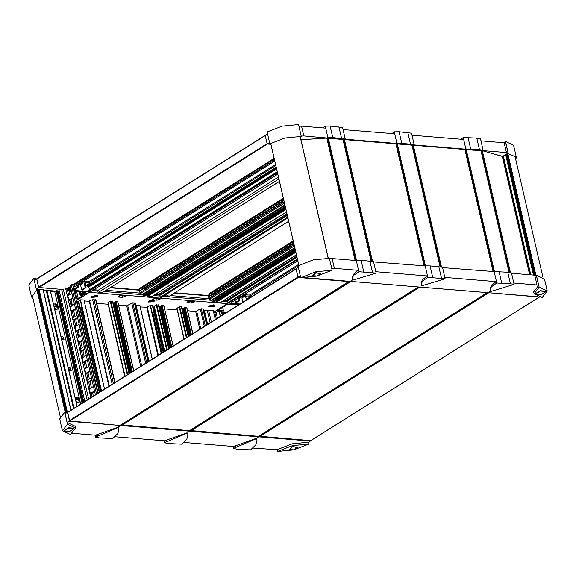 <?xml version="1.0" encoding="UTF-8"?>
<svg xmlns="http://www.w3.org/2000/svg" width="576" height="576" viewBox="0 0 576 576"><rect width="100%" height="100%" fill="white"/><g stroke="black" fill="none" stroke-linecap="round" stroke-linejoin="round"><path stroke-width="0.86" d="M230.458 303.098L228.247 303.055L227.095 300.528L224.107 300.341M247.889 299.052L247.752 298.454M226.31 300.463L296.698 256.255M36.151 279.065L34.265 280.253L36.281 288.994L38.642 287.51L63.36 289.541L38.93 287.539L267.466 144.014L270.85 144.295L267.178 143.993L265.241 135.598L267.098 143.64L38.563 287.165L36.792 278.82L265.248 135.396M265.45 135.274L265.241 135.598L265.45 135.274M38.93 287.539L38.563 287.165M70.963 289.102L69.394 290.03L68.458 288.418M274.738 161.129L73.346 287.597M89.395 289.728L88.762 286.992L87.221 286.416L86.666 285.242M90.626 291.636L88.416 291.593L88.049 290.57L277.207 171.828M98.309 290.153L93.83 289.67M140.328 290.786L139.356 289.865L110.534 287.503M140.45 292.327L284.184 202.061M144.245 296.021L143.467 296.1L142.466 294.35L140.4 293.602L140.227 292.493M286.488 212.033L151.711 296.676L147.492 296.431L146.369 294.732M102.348 292.594L98.316 292.406L97.524 290.642L278.41 177.048M139.795 289.13L283.457 198.914L139.896 289.073M285.502 207.749L146.592 294.984M284.846 204.934L142.466 294.35M145.879 288.648L284.134 201.83M326.527 138.046L335.75 138.816L326.578 138.06L300.953 139.774M325.728 128.146L301.543 126.166L303.804 135.958L335.866 138.787M482.738 150.826L502.704 156.42L508.09 153.036L506.419 152.568L336.11 138.442L335.65 138.809M303.804 135.958L301.176 136.087L298.93 126.288L301.543 126.166M269.532 142.517L267.178 143.993M265.716 135.302L267.509 133.776M239.976 304.02L228.305 303.062L223.229 306.245L225.151 305.654L224.258 306.684L222.797 306.9L224.042 306.317M222.134 312.422L223.51 310.896L217.764 310.406L221.969 307.656L221.105 307.584L213.638 312.271L227.362 303.653L227.93 302.825M226.49 312.487L222.271 313.042M219.485 311.27L220.644 311.407M221.969 307.656L221.933 307.058M226.224 304.978L225.151 305.654M239.27 304.459L231.178 303.797L226.879 304.906M235.094 300.233L235.591 302.386L239.134 300.161L239.789 300.564L239.371 297.547M239.501 300.535L235.958 302.76L235.591 302.386M235.958 302.76L239.789 300.564M239.429 297.799L241.906 298.001L242.878 302.198M246.902 298.411L247.716 298.476L250.783 296.546L250.438 295.157L250.783 296.546M250.438 295.157L249.998 294.71L249.415 295.07M247.154 299.506L246.643 295.949L250.682 296.208M246.42 299.974L245.21 294.725L244.03 295.466L242.834 295.373M249.998 294.71L249.746 295.099L245.21 294.725M241.387 296.28L244.267 296.518L241.906 298.001M244.267 296.518L244.03 295.466M238.637 298.008L239.134 300.161M82.85 294.898L83.167 296.273L76.342 300.564L89.424 292.349L227.362 303.653M73.994 290.412L90.367 291.751L85.291 294.941L84.434 294.869L86.645 293.422L84.326 293.177L86.076 291.902L74.117 290.923M38.642 287.51L36.706 279.122L265.241 135.598M68.335 288.497L68.674 289.973L71.208 290.182M78.019 284.666L78.35 287.33L74.808 289.548L74.153 289.152L73.735 287.359M89.582 282.996L89.345 281.952L89.582 282.996L85.205 282.715L86.026 287.611L82.274 290.16L81.619 289.764L80.467 284.767L78.163 284.58M89.683 283.342L86.616 285.271L85.464 285.178M68.674 289.973L67.968 290.419L71.33 290.693M67.37 289.102L67.968 290.419M44.971 290.311L46.217 290.311M50.386 290.657L55.519 291.074M80.539 295.121L81.245 296.87L78.271 298.742L76.954 298.865L75.794 298.188M85.212 293.501L85.493 294.206L85.334 293.501M84.434 294.869L83.786 293.27M81.95 295.33L82.303 296.208L81.245 296.87M83.167 296.273L82.303 296.208M36.281 288.994L37.13 289.08L37.397 290.484L36.554 290.405L31.543 296.95L33.127 298.966M78.35 287.33L77.695 286.927L77.278 285.134M80.467 284.767L82.829 283.284L80.525 283.097M81.972 282.182L83.765 281.491L88.654 281.894L88.898 281.498L88.322 281.866M82.829 283.284L82.584 282.233M83.765 281.491L85.162 287.539L81.619 289.764M85.162 287.539L85.529 287.914L81.994 290.138M89.345 281.952L88.898 281.498M74.52 289.526L78.062 287.302M77.695 286.927L74.153 289.152M473.688 150.12L474.041 149.753L473.609 150.214L335.671 138.902M508.09 153.036L505.829 143.244L504.158 142.776L506.419 152.568M480.96 140.868L504.158 142.776M161.402 297.295L160.351 297.144L159.566 294.991L154.886 294.682M288.619 221.249L169.099 296.302L165.708 294.689M293.731 243.396L209.16 296.503L208.325 295.524L174.73 292.766M209.203 298.138L294.055 244.822L209.203 298.138L209.39 299.275L211.896 300.37L294.854 248.27M213.271 301.687L212.501 301.766L211.896 300.37M296.395 254.945L220.903 302.357L216.526 302.098L215.395 300.398M295.38 250.56L215.626 300.65M293.738 243.446L212.868 294.242M286.906 213.847L157.918 294.854M83.93 294.192L83.434 294.156M118.663 297.036L122.688 297.367L125.719 296.201L121.025 295.56L117.986 296.726L118.663 297.036L118.454 296.15M123.898 295.79L119.491 295.733M78.998 300.953L80.222 300.125M150.538 305.575L151.834 305.698M91.512 297.403L91.505 296.77L96.61 295.178L97.74 295.963M208.757 307.015L208.75 306.382L213.854 304.79L214.985 305.575M148.414 302.069L148.406 301.435L152.906 299.83L154.375 300.06L154.642 300.629M154.08 299.945L157.169 300.197L160.207 299.023L159.53 298.714L155.506 298.382L152.474 299.556L152.906 299.83M194.011 301.543L189.994 301.212L186.955 302.378L191.65 303.019L194.688 301.853L194.011 301.543M106.085 290.297L140.083 293.083M165.01 295.128L166.054 295.214M170.287 295.56L209.059 298.735M84.11 294.084L82.944 294.818M158.378 298.62L153.972 298.562M188.453 301.385L192.866 301.442M208.44 295.862L174.262 293.062M139.471 290.21L110.059 287.798M139.99 293.076L139.594 290.398M208.951 298.728L208.562 296.05M343.03 129.564L394.697 133.798M411.998 135.216L463.666 139.457M91.498 297.274L92.16 296.258L97.409 295.416L97.697 295.841M97.034 296.856L97.74 295.934L92.21 296.46L91.505 297.374L97.034 296.856M93.319 297.338L94.111 296.784L93.42 296.446L95.926 295.97L95.134 296.532L95.825 296.863L93.319 297.338M93.434 297.266L93.751 297.058M148.399 301.939L149.062 300.924L154.303 300.082L154.598 300.506M153.936 301.514L154.634 300.6L149.105 301.126L148.406 302.04L153.936 301.514M150.221 302.004L151.013 301.442L150.322 301.111L152.82 300.636L152.028 301.198L152.719 301.529L150.221 302.004M150.329 301.932L150.646 301.716M208.742 306.886L209.405 305.87L214.654 305.028L214.942 305.453M214.279 306.468L214.985 305.546L209.455 306.072L208.75 306.986L214.279 306.468M210.564 306.95L211.356 306.396L210.665 306.058L213.17 305.582L212.378 306.144L213.07 306.475L210.564 306.95M210.679 306.878L210.996 306.67M146.002 288.842L145.015 288.101L144.626 289.706M144.036 288.259L144.238 289.951M139.162 291.391L139.997 290.714M214.963 294.487L213.984 293.753L213.588 295.351M212.882 294.163L213.199 295.596M208.13 297.043L208.958 296.366M83.93 291.73L82.685 295.034L81.634 295.33L81 295.243L82.037 294.955L83.268 291.672M80.41 295.02L79.142 293.393L79.171 291.341L79.15 293.299L81.302 294.473L82.325 291.6M81.403 291.521L80.568 292.198L80.597 293.76L80.006 292.615L79.373 292.889L79.826 291.391M80.215 291.427L80.77 291.47M80.597 293.76L80.842 293.486M79.315 292.622L79.567 293.004M80.496 292.493L79.459 292.565M79.891 291.823L81.122 291.881M222.343 306.799L222.797 306.9M488.066 292.687L539.287 297.079M310.752 440.604L258.804 436.14M350.086 281.376L121.003 424.843L120.708 425.498L69.739 420.984L67.601 412.272L296.014 268.877M120.571 425.095L349.135 281.297M302.018 277.776L349.07 281.614M296.136 268.747L297.907 277.092L300.73 277.668M189.482 430.661L121.673 424.908L350.208 281.39L418.025 286.949M121.759 424.858L120.629 425.153L121.982 425.268L350.518 281.75M118.116 427.126L120.708 425.498L118.116 427.126M67.435 412.222L69.372 420.61L67.09 422.446L65.074 413.705L67.651 412.236M68.897 420.912L69.674 420.977M68.983 421.258L258.638 436.81L259.034 436.162L259.834 436.226M98.05 435.377L72.317 433.267M67.09 422.446L75.175 426.204L75.24 426.722M538.121 296.791L488.124 292.694L490.572 291.154L488.124 292.694L350.186 281.383L352.634 279.85L350.186 281.383L305.827 277.747M534.722 275.177L536.4 275.645L538.661 285.437L536.983 284.969L534.722 275.177L511.531 273.269M513.792 283.061L536.983 284.969M533.822 292.486L533.65 291.989L538.661 285.437M329.486 258.696L331.747 268.488L334.375 268.358L332.114 258.566L355.817 260.51L361.066 260.222L373.514 261.634M329.494 258.682L332.114 258.566M358.56 270.338L334.375 268.358M300.341 275.969L298.462 277.142L300.65 277.322M298.382 276.797L297.907 277.092L298.382 276.797M298.318 267.221L295.97 268.697L297.907 277.092L69.372 420.61M252.893 448.07L277.07 449.712L292.14 443.837L308.477 442.231L310.363 441.05L258.638 436.81L256.054 438.43L258.638 436.81L258.307 436.435M259.762 436.558L258.559 436.457L258.876 436.097M419.098 287.035L486.994 292.601M258.451 436.313L189.835 430.488M375.854 271.757L427.529 275.99M444.823 277.409L496.49 281.65M466.027 149.587L494.165 271.555L507.773 272.232L511.452 272.938L514.102 284.4L510.43 283.745L496.807 283.018L494.165 271.555L442.562 267.617M425.196 265.903L430.034 265.874L442.483 267.286L445.133 278.748L427.846 277.358L425.196 265.903L373.594 261.965M487.555 292.644L487.001 292.644M350.15 281.426L349.625 281.34M419.162 287.086L418.032 286.992M114.955 436.759L167.018 441.029M183.924 442.418L235.98 446.681M190.793 430.898L189.346 430.783M190.937 430.531L189.907 430.445M504.634 155.21L505.8 155.304M57.341 291.074L59.27 290.88M84.154 300.917L89.33 301.342M101.254 391.14L80.482 299.794L83.938 299.988L104.508 389.095M76.579 301.586L79.582 300.866M69.271 291.701L71.604 291.888M61.236 337.176L61.718 339.271M68.414 368.266L68.897 370.361M222.35 313.366L225.871 312.876M220.435 311.479L221.875 311.429M213.768 312.833L214.942 312.926L219.42 310.997L220.608 316.181L219.42 310.997M204.48 310.781L213.257 310.68M118.627 305.136L126.713 305.798L132.818 302.774L135.194 303.192L135.821 304.157M131.645 372.053L115.387 301.702L117.727 301.709M112.946 303.113L115.567 302.45M108.079 302.659L110.254 301.097L112.414 301.27M96.71 303.336L108.338 304.272M89.518 300.593L92.635 299.707L95.904 299.851L114.991 382.514M204.314 310.075L207.612 324.346L204.314 310.075L202.918 308.858L206.633 324.958M187.596 310.788L195.682 311.45L200.268 308.974L202.918 308.858M184.356 307.354L190.742 334.937L184.356 307.354L186.696 307.361M181.915 308.765L184.529 308.11M177.048 308.311L179.222 306.749L181.382 306.922M164.606 308.902L177.314 309.938M171.043 347.306L161.366 305.467L163.706 305.474M158.926 306.886L161.539 306.223M164.686 351.302L154.253 306.108L156.233 304.862L158.393 305.042M153.634 308.002L154.613 308.03M151.358 305.856L152.928 305.755M158.371 355.27L147.218 306.943L150.48 305.323L161.539 353.275L150.48 305.323M140.242 306.907L147.305 307.325M136.058 305.172L139.846 305.647M162.209 352.858L152.813 312.142M68.299 368.258L70.394 370.642M61.121 337.169L63.216 339.552M50.515 291.233L54.713 291.578L56.081 290.722L57.262 290.714L83.081 402.552M50.191 290.138L77.026 406.354L50.191 290.138L46.166 290.088L73.526 408.55L46.166 290.088M38.333 289.512L43.078 289.728M54.713 291.578L57.881 305.294M58.414 307.613L79.416 398.563M79.949 400.882L80.683 404.057M68.148 367.61L69.934 367.517L71.208 370.541L68.767 370.267M60.97 336.521L62.755 336.427L64.03 339.451L61.589 339.185M37.08 289.102L38.174 289.318M43.301 290.182L46.238 290.419M54.374 307.944L56.959 309.29L57.55 309.053L56.448 309.65L54.641 309.096M53.561 304.43L54.346 303.948L53.654 304.819M54.626 306.511L58.169 305.921L55.505 303.905L54.626 306.511M56.837 305.46L57.902 306.137L57.24 306.173L57.434 307.512L57.031 307.584L56.556 306.288L55.62 306.511L55.411 305.986L56.405 305.726L55.872 304.603L56.837 305.46L56.434 305.698M56.282 304.531L56.124 304.978M57.737 306.137L57.55 305.654L55.822 306.202M56.995 307.375L57.434 307.512M55.411 305.986L55.678 306.497L55.49 305.986M75.91 401.213L78.494 402.559L79.085 402.322L77.976 402.919L76.176 402.365M75.096 397.699L75.881 397.217L75.182 398.088M76.162 399.78L79.704 399.19L77.033 397.174L76.162 399.78M78.365 398.729L79.43 399.398L78.775 399.442L78.97 400.781L78.559 400.853L78.091 399.557L77.148 399.78L76.946 399.254L77.94 398.995L77.407 397.872L78.365 398.729L77.969 398.966M77.818 397.8L77.659 398.246M79.272 399.406L79.078 398.923L77.357 399.47M78.53 400.644L78.97 400.781M76.946 399.254L77.213 399.766L77.018 399.254M269.849 143.892L267.098 132.005L282.168 126.13L298.512 124.524L301.255 136.411L284.911 138.017L269.849 143.892L270.727 143.957M300.528 136.858L301.255 136.411M503.683 142.733L505.483 141.487L513.562 145.246L516.312 157.14L507.449 153.439M505.483 141.487L508.226 153.382M515.772 159.638L516.312 157.14M31.543 296.95L28.8 285.062L33.804 278.51L36.713 278.921M33.804 278.51L36.554 290.405M332.143 270.209L315.806 271.814L300.737 277.697L317.081 276.084L332.143 270.209L329.4 258.322L313.056 259.927L297.994 265.802L300.737 277.697M542.196 297.49L547.2 290.938L539.114 287.179L534.11 293.731L542.196 297.49M539.114 287.179L536.371 275.285L544.457 279.05L547.2 290.938M535.99 275.53L536.371 275.285M67.442 424.202L62.438 430.754L70.517 434.513L75.528 427.961L67.442 424.202L64.699 412.315L65.542 412.394L65.743 413.28M62.438 430.754L59.688 418.86L64.699 412.315M277.488 451.476L293.832 449.87L308.902 443.995L292.558 445.601L277.488 451.476L277.085 449.705M308.902 443.995L308.491 442.224M342.569 127.562L345.211 139.025L327.478 137.923L327.924 137.642L325.274 126.18L330.098 126.101L342.569 127.562M323.086 127.93L325.274 126.18M345.211 139.025L332.762 137.614L327.924 137.642M95.58 435.146L118.188 427.111L118.98 428.918M95.062 435.132L95.515 437.098L99.18 437.868L112.709 438.538L117.893 433.483L119.002 429.019L118.188 427.111M118.267 427.464L95.515 437.098M352.159 278.791L353.203 274.507L358.042 270.324M358.877 271.706L353.498 275.479L352.174 278.863L352.872 280.13L376.164 273.089L358.877 271.706L356.227 260.251M373.522 261.634L376.164 273.089M411.53 133.214L414.18 144.677L396.439 143.575L396.893 143.294L394.243 131.832L399.067 131.753L411.53 133.214M392.054 133.582L394.243 131.832M414.18 144.677L401.724 143.266L396.893 143.294M164.549 440.798L187.157 432.763L187.942 434.57M164.03 440.784L164.484 442.75L168.149 443.527L181.678 444.197L186.862 439.135L187.97 434.678L187.157 432.763M187.236 433.116L164.484 442.75M421.128 284.45L422.165 280.166L427.01 275.976M427.846 277.358L422.46 281.138L421.142 284.522L421.841 285.782L445.133 278.748M480.499 138.874L483.149 150.329L465.408 149.227L465.854 148.946L463.212 137.484L476.813 138.11L480.499 138.874M461.023 139.234L463.212 137.484M483.149 150.329L479.47 149.623L465.854 148.946M233.518 446.458L256.126 438.422L256.91 440.222M232.999 446.436L233.453 448.402L237.11 449.179L250.646 449.849L255.823 444.787L256.939 440.33L256.126 438.422M256.205 438.768L233.453 448.402M490.097 290.102L491.134 285.818L495.979 281.628M496.807 283.018L491.429 286.79L490.111 290.174L490.81 291.434L514.102 284.4M153.115 312.358L152.042 312.106M81.756 306.778L81.007 307.44M84.802 401.465L59.227 290.686M67.565 290.534L69.026 290.657L69.898 294.422M71.071 299.491L72.173 304.258M73.634 310.594L75.024 316.634M75.686 319.478L77.076 325.512M78.25 330.581L79.344 335.347M80.813 341.683L82.202 347.724M82.858 350.568L84.254 356.602M85.421 361.67L86.818 367.704M87.984 372.773L89.381 378.814M90.036 381.658L91.433 387.691M92.599 392.76L93.37 396.086M63.36 289.541L88.639 399.06M61.632 289.397L87.163 399.982M65.556 287.935L90.886 397.649M66.017 287.978L66.276 289.094L67.248 289.174L70.502 287.129M68.645 295.214L67.248 289.174M71.899 293.17L67.81 295.74L68.839 300.197L69.811 300.276L73.066 298.231M71.208 306.317L69.811 300.276M74.462 304.272L70.373 306.842L71.402 311.299L72.374 311.378L75.629 309.341M73.771 317.419L72.374 311.378M77.026 315.374L72.936 317.945L73.454 320.184L74.426 320.263L77.681 318.218M75.823 326.304L74.426 320.263M79.078 324.259L74.988 326.83L76.018 331.286L76.99 331.366L80.244 329.321M78.386 337.406L76.99 331.366M81.641 335.362L77.551 337.932L78.581 342.389L79.553 342.468L82.807 340.43M80.95 348.509L79.553 342.468M84.204 346.464L80.114 349.034L80.626 351.274L81.605 351.353L84.859 349.308M83.002 357.394L81.605 351.353M86.256 355.349L82.159 357.919L83.189 362.376L84.168 362.455L87.422 360.41M85.565 368.496L84.168 362.455M88.819 366.451L84.73 369.022L85.752 373.478L86.731 373.558L89.986 371.513M88.128 379.598L86.731 373.558M91.382 377.554L87.293 380.124L87.804 382.363L88.783 382.442L92.038 380.398M90.18 388.483L88.783 382.442M93.434 386.438L89.338 389.009L90.367 393.466L91.346 393.545L94.601 391.5M92.117 396.878L91.346 393.545M70.366 286.524L66.276 289.094M72.634 284.515L97.754 393.329M71.201 284.393L96.53 394.106M70.042 285.12L95.371 394.834M94.464 390.895L90.367 393.466M91.901 379.793L87.804 382.363M89.849 370.908L85.752 373.478M87.286 359.806L83.189 362.376M84.722 348.703L80.626 351.274M82.67 339.818L78.581 342.389M80.107 328.716L76.018 331.286M77.544 317.614L73.454 320.184M75.492 308.729L71.402 311.299M72.929 297.626L68.839 300.197M70.416 302.897L72.583 305.035L70.445 303.019M70.589 303.631L72.202 304.985L72.324 305.525L71.575 305.359L71.575 306.086M71.129 305.971L70.985 305.338M70.841 304.718L70.711 304.164M70.906 303.674L70.697 304.114M72.158 305.467L72.202 304.985M72.043 305.014L71.057 305.446M79.848 336.485L77.623 334.109M77.767 334.721L79.38 336.074L79.502 336.614L78.754 336.449L78.754 337.176M78.307 337.054L78.163 336.427M78.019 335.808L77.89 335.254M78.084 334.764L77.875 335.203M79.337 336.557L79.38 336.074M79.222 336.103L78.235 336.535M75.535 291.038L76.075 291.082M250.596 295.776L298.037 265.982M298.584 264.427L250.142 294.854M297.756 260.834L230.256 303.221M228.247 303.055L297.468 259.589M297.346 259.056L227.88 302.681M227.47 300.902L296.935 257.27M296.813 256.745L227.095 300.528M274.111 158.414L72.72 284.882M72.85 285.451L274.241 158.976M274.486 160.027L73.094 286.502M70.704 288L68.652 289.289M69.394 290.03L70.949 289.058M73.339 287.554L274.723 161.086M275.522 164.549L89.05 281.657M89.503 282.578L275.767 165.6M276.134 167.177L86.854 286.042M87.221 286.416L276.257 167.702M276.408 168.365L88.286 286.502M88.762 286.992L276.566 169.049M87.97 290.873L277.243 172.001M277.33 172.354L88.049 291.218M88.416 291.593L277.452 172.879M277.74 174.125L90.425 291.758M283.291 198.187L139.687 288.374M279.418 181.397L102.154 292.716M98.316 292.406L278.87 179.021M286.459 211.918L151.387 296.748M147.492 296.431L285.905 209.506M285.782 208.98L147.125 296.057M146.966 295.358L285.624 208.274M285.408 207.367L144.043 296.143M143.467 296.1L285.329 207.007M285.206 206.482L143.1 295.726M142.87 294.725L284.976 205.481M284.436 203.148L140.4 293.602M284.17 201.982L145.966 288.778M283.817 200.47L140.054 290.758M139.802 290.585L283.752 200.182M283.478 198.986L139.457 289.433M300.946 139.745L326.65 138.031M230.573 304.056L232.459 303.905M230.083 304.589L235.858 304.186M218.441 309.866L218.585 310.478M246.485 296.143L246.888 295.891M69.098 290.966L70.351 290.614M75.55 291.089L75.254 291.521L76.399 291.11M78.271 298.742L76.572 291.398L76.954 291.154M74.57 290.959L75.254 291.521L76.954 298.865M69.214 291.442L71.381 290.909M85.046 282.91L85.442 282.658M483.012 150.847L473.796 150.091M296.366 254.83L220.579 302.429M216.526 302.098L295.79 252.317M295.668 251.784L216.151 301.723M215.993 301.025L295.502 251.086M295.294 250.178L213.077 301.81M212.501 301.766L295.214 249.818M295.092 249.293L212.134 301.392M294.725 247.709L211.464 299.995M294.314 245.945L209.39 299.275M294.041 244.75L214.934 294.43M214.87 294.336L294.012 244.627M293.99 244.512L214.798 294.242M208.771 296.237L293.623 242.95M293.35 241.754L208.418 295.085M293.162 240.948L208.678 294.005M287.842 217.886L161.006 297.54M160.718 297.518L287.798 217.714M287.676 217.181L160.351 297.144M159.934 295.366L287.266 215.402M287.143 214.87L159.566 294.991M192.262 301.572L188.856 301.298M157.781 298.75L154.368 298.469M123.293 295.92L119.887 295.639M122.364 295.97L122.688 297.367M227.635 301.637L222.696 301.226M216.475 300.715L215.078 300.607M211.889 300.341L163.073 296.338M160.106 296.1L153.49 295.553M146.657 294.998L146.038 294.941M142.862 294.682L104.155 291.514M97.337 290.952L92.426 290.549M139.205 290.858L139.73 290.527M208.166 296.518L208.699 296.186M153.13 299.779L152.942 298.973M156.845 298.8L157.169 300.197M191.333 301.622L191.65 303.019M187.632 302.695L187.423 301.802M94.406 296.503L94.514 296.885M94.838 296.806L94.774 296.402M151.301 301.169L151.416 301.543M151.74 301.471L151.668 301.068M211.651 306.115L211.759 306.497M212.083 306.418L212.018 306.014M80.136 292.738L80.59 292.752M79.812 292.111L80.518 292.241M81.245 291.816L80.424 291.672M488.189 292.896L259.654 436.421M259.639 436.349L488.174 292.824M259.805 436.565L488.34 293.047M539.086 297.209L310.55 440.726M488.016 292.687L259.495 436.198M349.027 281.628L120.492 425.146M69.739 420.984L298.274 277.466M67.514 412.567L296.05 269.05M417.823 287.266L189.281 430.783M190.836 430.913L419.371 287.395M419.227 287.244L190.685 430.762M486.785 292.918L258.25 436.442M419.047 287.028L190.526 430.546M190.67 430.697L419.206 287.172M372.024 261.346L343.908 139.579L372.017 261.346M371.124 261.173L343.037 139.507L371.117 261.173M356.472 260.244L328.284 138.161M328.068 138.182L356.249 260.251M356.198 260.266L328.018 138.182M327.787 138.161L356.004 260.388M355.169 260.453L326.923 138.089M355.09 260.446L326.83 138.046M465.746 149.566L493.942 271.692M494.136 271.57L465.97 149.587M494.402 271.555L466.25 149.609M480.931 150.674L509.054 272.477M509.062 272.477L480.946 150.718M481.817 150.79L509.947 272.65M510.185 272.693L482.04 150.804M482.098 150.811L510.235 272.707M482.357 150.797L510.516 272.758M424.138 266.105L395.906 143.842L424.13 266.105M372.535 261.446L344.412 139.622M344.182 139.601L372.305 261.396M441.216 267.041L413.1 145.253M413.15 145.253L441.274 267.055M441.504 267.098L413.374 145.274M464.875 149.494L493.099 271.764L464.875 149.494M396.778 143.914L424.973 266.04M425.167 265.918L397.001 143.928M397.058 143.935L425.218 265.903M425.441 265.903L397.282 143.957M411.998 145.159L440.086 266.825L412.006 145.159M412.87 145.231L440.986 266.998M529.704 274.759L502.387 156.434M503.042 156.211L530.424 274.824M530.762 274.846L503.33 156.031M533.513 275.076L505.685 154.548M505.973 154.368L533.844 275.105M534.182 275.126L506.261 154.188M298.894 265.262L270.749 143.352M328.183 258.242L300.154 136.829M534.557 275.162L506.585 153.986M507.247 153.569L535.363 275.35M535.954 275.522L507.866 153.857M57.6 290.909L83.333 402.386M83.815 402.084L58.126 290.786M77.004 301.622L98.129 393.098M78.214 301.205L99.266 392.386M99.684 392.126L78.646 301.003M81.058 307.246L100.526 391.594M81.151 307.145L100.634 391.529L81.151 307.138M80.482 299.794L101.534 390.96M61.798 337.255L62.309 339.48M68.976 368.345L69.487 370.57M222.674 314.885L221.818 311.177M221.321 311.184L222.242 315.158M220.306 316.368L219.06 310.946M217.462 318.154L216.158 312.494M214.942 312.926L216.317 318.881M211.349 321.998L208.757 310.766M207.41 311.018L210.125 322.769M148.99 361.159L135.814 304.128L148.982 361.159M148.63 361.39L135.194 303.192M134.424 302.904L148.01 361.771M146.642 362.635L132.818 302.774M131.774 303.026L145.678 363.24M141.66 365.76L127.764 305.546M126.713 305.798L140.695 366.365M117.677 301.536L133.668 370.786M132.307 371.635L116.1 301.406M115.574 301.529L131.825 371.938M131.731 371.995L115.474 301.594M131.422 372.19L115.358 302.587M114.833 302.71L130.939 372.492M130.327 372.881L114.113 302.652M113.587 302.774L129.845 373.183M129.47 373.421L113.213 303.012M112.363 301.097L129.11 373.644M127.757 374.494L110.779 300.967M110.254 301.097L127.274 374.796M125.057 376.193L108.036 302.486M108.122 304.272L124.769 376.373M95.638 299.729L114.782 382.644M113.407 383.501L94.032 299.599M92.635 299.707L112.162 384.286M109.318 386.071L89.525 300.334M207.245 324.569L203.688 309.146M205.265 325.822L201.319 308.729M200.268 308.974L204.3 326.426M200.758 328.651L196.726 311.198M195.682 311.45L199.793 329.256M186.646 307.188L192.758 333.67M191.405 334.519L185.062 307.058M184.543 307.181L190.922 334.822M190.822 334.886L184.442 307.246M190.519 335.081L184.32 308.239M183.802 308.362L190.037 335.383M189.425 335.765L183.082 308.304M182.556 308.426L188.942 336.067M188.561 336.305L182.182 308.664M181.325 306.756L188.201 336.535M186.847 337.385L179.748 306.626M179.222 306.749L186.365 337.687M184.147 339.077L177.005 308.138M177.235 309.938L183.982 339.185M163.656 305.302L173.059 346.039M171.706 346.896L162.072 305.172M161.554 305.302L171.223 347.198M171.122 347.256L161.453 305.359M170.82 347.45L161.33 306.353M160.812 306.475L170.338 347.753M169.726 348.134L160.092 306.418M159.566 306.547L169.243 348.444M168.862 348.674L159.192 306.785M158.342 304.87L168.509 348.905M167.148 349.754L156.758 304.74M156.233 304.862L166.666 350.057M154.246 308.052L164.29 351.554M153.475 307.822L163.663 351.943M152.87 305.503L163.606 351.979L152.928 305.626M152.381 305.51L163.166 352.253M150.113 305.28L161.237 353.47M146.801 307.44L157.903 355.558M139.795 305.474L152.186 359.15M82.339 403.013L56.398 290.642M38.678 289.296L67.111 412.423M67.399 412.243L38.995 289.217M43.034 289.548L70.891 410.206M74.095 408.197L46.771 289.858M56.081 290.722L82.051 403.193M68.191 367.798L68.789 367.423M69.934 367.517L68.71 368.287M61.013 336.708L61.61 336.334M62.755 336.427L61.531 337.198M38.124 289.145L66.65 412.711M65.959 413.143L37.318 289.08M37.08 290.448L65.225 412.358M54.828 303.782L56.966 304.286L57.895 305.316L58.378 307.814L57.55 309.053L58.003 308.549M56.174 306.346L57.06 305.633M56.83 306.605L57.197 306.389M76.356 397.051L78.494 397.555L79.423 398.578L79.906 401.083L79.085 402.322L79.538 401.818M77.71 399.614L78.595 398.902M78.365 399.874L78.725 399.658M77.882 399.024L77.141 399.614M313.229 275.904L315.958 272.347L320.184 274.298M316.051 272.678L312.566 275.652L316.98 276.07L320.666 273.78L316.051 272.678M537.444 294.286L535.759 293.501L540.173 290.722L545.551 291.168L544.399 292.68M545.105 291.456L540.266 291.06L536.285 293.558L536.782 294.026L541.145 294.458L544.874 292.162L545.105 291.456M65.765 431.309L64.087 430.524L68.501 427.752L73.879 428.191L72.727 429.703M64.613 430.582L65.11 431.057L69.473 431.489L73.202 429.185L73.426 428.479L68.587 428.083L64.613 430.582M289.98 449.69L292.716 446.126L296.942 448.085M297.418 447.566L292.802 446.465L289.325 449.431L293.731 449.856L297.418 447.566M330.098 126.101L332.762 137.614M341.532 138.319L338.875 126.806M372.499 272.441L369.842 260.928M361.066 260.222L363.722 271.735M399.067 131.753L401.724 143.266M410.501 143.971L407.844 132.458M441.468 278.093L438.804 266.58M430.034 265.874L432.691 277.387M468.036 137.412L470.693 148.925M479.47 149.623L476.813 138.11M510.43 283.745L507.773 272.232M499.003 271.534L501.66 283.046M71.302 304.61L70.87 304.848M70.963 305.251L71.51 304.819M71.107 305.77L71.51 305.539M78.473 335.7L78.048 335.938M78.142 336.341L78.682 335.909M78.71 336.492L78.264 336.708M78.286 336.859L78.689 336.629M297.763 260.878L230.378 303.192M36.792 278.82L265.327 135.302M72.749 285.012L274.14 158.537M88.049 290.57L277.2 171.785M90.547 291.73L277.747 174.168M102.276 292.694L279.425 181.44M144.166 296.114L285.422 207.41M143.914 288.54L283.86 200.65M223.51 310.896L222.581 306.871M83.995 291.737L84.326 293.177M473.746 150.127L482.868 150.876M482.796 150.869L502.589 156.449M213.192 301.788L295.308 250.222M209.491 297.929L294.055 244.822M212.861 294.257L293.746 243.468M208.764 294.782L293.335 241.675M161.244 297.49L287.863 217.973M153.986 299.909L154.303 300.082M152.791 300.643L152.431 300.614M83.534 293.954L84.082 293.998M80.338 291.694L81.166 291.859M223.438 306.922L224.726 306.49L225.569 305.388M310.673 440.698L539.208 297.18M295.999 268.834L67.601 412.272M350.05 281.419L121.658 424.85M417.938 287.237L189.403 430.762M486.907 292.889L258.372 436.414M343.951 139.579L372.067 261.353M343.08 139.507L371.167 261.18M326.952 138.053L355.212 260.46M509.105 272.491L480.982 150.682M424.181 266.112L395.957 143.842M464.918 149.501L493.15 271.764M412.049 145.166L440.136 266.832M529.639 274.759L502.322 156.427M533.448 275.069L505.634 154.584M270.763 143.928L298.793 265.32M300.276 136.836L328.306 258.25M506.491 154.044L534.449 275.148M514.937 156.017L542.873 277.034M101.239 391.147L80.194 299.988M221.868 311.292L222.696 314.87M213.25 310.586L215.309 319.507M117.814 301.601L133.769 370.714M115.387 301.702L131.63 372.06M129.211 373.579L112.493 301.162M124.956 376.25L107.957 302.594M108.95 386.302L89.15 300.55M192.866 333.605L186.782 307.253M188.309 336.463L181.462 306.814M184.054 339.142L176.918 308.254M173.167 345.974L163.793 305.366M171.029 347.321L161.366 305.467M168.61 348.84L158.472 304.927M164.614 351.346L154.375 307.008M163.764 351.878L153.612 307.886M152.294 359.086L139.932 305.539M70.999 410.141L43.171 289.613M77.083 406.318L50.27 290.174M66.758 412.646L38.261 289.21M60.228 416.362L32.27 295.279M77.94 398.995L77.155 399.636M533.585 291.47L534.11 293.731M75.002 425.707L75.528 427.961M152.59 314.453L152.993 312.919M82.253 308.916L81.31 307.822M79.402 300.478L79.495 300.881M78.754 336.449L78.264 336.679M79.877 336.47L78.962 334.865L77.594 333.986"/></g></svg>

